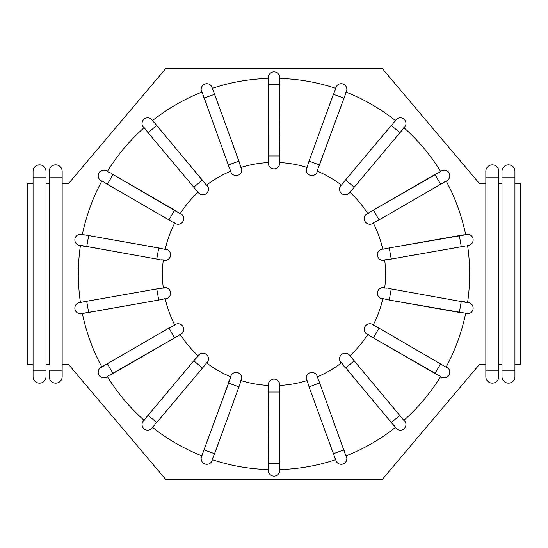 <?xml version="1.0" encoding="UTF-8"?>
<svg xmlns="http://www.w3.org/2000/svg" width="548" height="548" viewBox="0 0 548 548"><rect width="100%" height="100%" fill="white"/><g stroke="black" fill="none" stroke-linecap="round" stroke-linejoin="round"><path stroke-width="0.41" stroke-dasharray="2.74 2.06" d="M158.728 300.071L85.378 313.004L162.016 299.496L158.728 300.071L156.769 288.926L160.05 288.344L86.694 301.277L156.769 288.926L86.694 301.277L88.66 312.429M163.325 259.875L163.277 260.225L163.325 259.875A111.58 111.58 0 0 0 163.325 288.125L163.934 287.659A5.658 5.658 0 0 1 170.49 292.255A5.658 5.658 0 0 1 165.9 298.811L165.167 298.585L165.243 298.927M79.529 302.544L80.453 302.688A195.663 195.663 0 0 1 80.453 245.312L160.05 259.656L86.694 246.723L156.769 259.074L158.728 247.929L162.016 248.504L85.378 234.996M241.435 167.976L240.873 167.455A111.58 111.58 0 0 1 268.691 162.551L268.342 163.236A5.658 5.658 0 0 0 274 168.894A5.658 5.658 0 0 0 279.658 163.236L279.309 162.551L279.658 84.803L279.658 155.954L268.342 155.954L268.342 159.29L268.404 79.926M268.636 78.419L268.41 79.85M268.643 78.412L268.643 78.412A195.663 195.663 0 0 0 212.138 88.372L240.086 164.27L213.467 91.146L240.873 167.455M268.356 160.126L268.541 161.879M279.658 159.29L279.658 81.474L279.658 84.803L268.342 84.803L268.342 81.474M279.309 162.551A111.58 111.58 0 0 1 307.127 167.455L306.791 167.352L307.127 167.455M307.64 165.064L307.216 166.77M279.357 78.412L279.357 78.412A195.663 195.663 0 0 1 335.862 88.372L307.914 164.27M279.651 80.878L279.596 79.926M279.59 79.85L279.459 78.871M206.706 184.998L206.432 185.21L204.603 182.491L152.385 120.724A195.663 195.663 0 0 1 202.068 92.037L229.448 168.14M206.432 185.21A111.58 111.58 0 0 1 230.893 171.086L230.571 171.223L230.893 171.086M229.749 168.921L230.523 170.51M180.326 213.384L180.134 213.679L177.49 211.74L107.292 171.565A195.663 195.663 0 0 1 144.172 127.616L195.931 189.766M180.134 213.679A111.58 111.58 0 0 1 198.294 192.04L198.034 192.273L198.294 192.04M196.479 190.396L197.746 191.622M82.31 234.756L82.31 234.756A195.663 195.663 0 0 1 101.935 180.847L171.825 221.543M84.378 234.839L83.33 234.75M163.934 260.341A5.658 5.658 0 0 0 170.49 255.745A5.658 5.658 0 0 0 165.9 249.189L165.167 249.415L88.66 235.572L86.694 246.723L83.412 246.141M165.167 249.415A111.58 111.58 0 0 1 174.826 222.872L174.668 223.187L174.826 222.872M172.558 221.954L174.168 222.666M83.412 301.859L81.399 302.332M163.325 288.125L160.05 288.344M160.879 259.786L162.633 259.91M174.668 324.813L174.826 325.128L171.825 326.457L101.935 367.153A195.663 195.663 0 0 1 82.31 313.244L162.016 299.496M174.826 325.128A111.58 111.58 0 0 1 165.167 298.585M162.838 299.331L164.53 298.845M198.465 355.214L198.294 355.96L195.931 358.234L144.172 420.385A195.663 195.663 0 0 1 107.292 376.435L177.49 336.26M198.294 355.96A111.58 111.58 0 0 1 180.134 334.321L180.326 334.616L180.134 334.321M178.203 335.828L179.628 334.787M279.658 384.765A5.658 5.658 0 0 0 274 379.106A5.658 5.658 0 0 0 268.342 384.765L268.691 385.45A111.58 111.58 0 0 1 240.873 380.545L241.435 380.024A5.658 5.658 0 0 0 238.051 372.77A5.658 5.658 0 0 0 230.797 376.154L230.893 376.914L229.448 379.86L202.068 455.963A195.663 195.663 0 0 1 152.385 427.276L204.603 365.509M230.893 376.914A111.58 111.58 0 0 1 206.432 362.79L206.706 363.002L206.432 362.79M205.13 364.858L206.11 363.399M279.658 470.472A5.658 5.658 0 0 1 274 476.13A5.658 5.658 0 0 1 268.342 470.472L268.643 469.588A195.663 195.663 0 0 1 212.138 459.628L240.086 383.73M268.349 467.129L268.397 468.026M268.397 468.054L268.541 469.102M268.691 385.45L268.342 466.526L268.342 388.71L268.342 463.197L279.658 463.197L279.658 466.526L279.658 388.71L279.658 463.197L279.658 392.046L268.342 392.046M240.36 382.936L240.784 381.23M279.377 469.52L279.658 466.526M279.357 469.588L279.357 469.588A195.663 195.663 0 0 0 335.862 459.628L335.575 459.724M306.565 380.024L307.127 380.545L307.914 383.73L335.862 459.628M307.127 380.545A111.58 111.58 0 0 1 279.309 385.45L279.658 385.436L279.309 385.45M279.644 387.874L279.459 386.121M341.294 363.002L341.568 362.79L343.397 365.509L395.615 427.276A195.663 195.663 0 0 1 345.932 455.963L318.552 379.86M341.568 362.79A111.58 111.58 0 0 1 317.107 376.914L317.429 376.777L317.107 376.914M318.251 379.079L317.477 377.49M372.756 324.485A5.658 5.658 0 0 0 365.03 326.553A5.658 5.658 0 0 0 367.098 334.287L367.866 334.321L370.51 336.26L440.708 376.435A195.663 195.663 0 0 1 403.828 420.385L352.069 358.234L402.088 417.85L354.214 360.79L345.541 368.064L391.279 422.57L343.397 365.509M367.866 334.321A111.58 111.58 0 0 1 349.706 355.96L349.966 355.727L349.706 355.96M351.521 357.604L350.254 356.378M382.757 298.927L382.833 298.585L385.984 299.496L465.69 313.244A195.663 195.663 0 0 1 446.065 367.153L376.175 326.457M382.833 298.585A111.58 111.58 0 0 1 373.174 325.128L373.332 324.813L373.174 325.128M375.442 326.046L373.832 325.334M467.547 245.312L467.547 245.312A195.663 195.663 0 0 1 467.547 302.688L387.95 288.344M384.675 288.125L384.723 287.775L384.675 288.125A111.58 111.58 0 0 0 384.675 259.875L464.588 246.141M387.121 288.214L385.367 288.09M463.663 234.839L385.984 248.504M373.332 223.187L373.174 222.872L376.175 221.543L446.065 180.847A195.663 195.663 0 0 1 465.69 234.756L465.32 234.743M373.174 222.872A111.58 111.58 0 0 1 382.833 249.415L382.757 249.073L382.833 249.415M385.162 248.669L383.47 249.155M349.535 192.786L349.706 192.04L352.069 189.766L403.828 127.616A195.663 195.663 0 0 1 440.708 171.565L370.51 211.74M349.706 192.04A111.58 111.58 0 0 1 367.866 213.679L367.674 213.384L367.866 213.679M369.797 212.172L368.372 213.213M393.416 122.875L343.397 182.491L395.615 120.724A195.663 195.663 0 0 0 345.932 92.037L318.552 168.14L345.165 95.016M317.429 171.223L317.107 171.086L344.028 98.154L333.389 94.277M317.107 171.086A111.58 111.58 0 0 1 341.568 185.21L341.294 184.998L341.568 185.21M342.87 183.142L341.89 184.601M268.342 155.954L268.342 159.29M268.342 78.419L268.342 77.528A5.658 5.658 0 0 1 274 71.87A5.658 5.658 0 0 1 279.658 77.528L279.658 78.419M268.342 162.564L268.691 162.551M384.723 260.225L384.675 259.875M399.951 132.705L354.214 187.211L402.088 130.15L399.951 132.705L391.279 125.43L343.397 182.491M340.863 185.512L341.294 184.998M345.541 179.936L354.214 187.211L352.069 189.766M404.623 127.129L404.054 127.814M465.69 313.244L466.506 313.689M440.708 376.435L441.318 377.14A5.658 5.658 0 0 0 449.052 375.065A5.658 5.658 0 0 0 446.976 367.331M144.172 420.385L143.377 420.871M437.907 375.168L370.51 336.26L373.4 337.924L379.058 328.122M204.603 182.491L156.721 125.43L204.603 182.491M177.49 211.74L174.6 210.076L177.49 211.74M107.326 363.694L112.984 373.496L174.6 337.924L168.942 328.122L104.435 365.365L171.825 326.457M202.459 368.064L193.786 360.79L145.912 417.85L195.931 358.234M238.942 386.861L228.311 382.99L203.972 449.846L229.448 379.86M307.914 383.73L334.533 456.854L307.914 383.73M385.984 299.496L389.272 300.071L385.984 299.496M464.588 301.859L461.306 301.277L459.34 312.429L389.272 300.071L391.231 288.926M462.622 234.996L459.34 235.572L462.622 234.996M440.674 184.306L435.016 174.504L373.4 210.076L379.058 219.878L443.565 182.635L376.175 221.543M201.787 92.153L201.486 91.311A5.658 5.658 0 0 1 204.87 84.056A5.658 5.658 0 0 1 212.124 87.44L212.425 88.276M214.611 94.277L203.972 98.154L202.835 95.016M230.797 171.846L230.571 171.223M317.203 171.846A5.658 5.658 0 0 1 309.949 175.23A5.658 5.658 0 0 1 306.565 167.976L306.791 167.352M335.575 88.276L335.876 87.44A5.658 5.658 0 0 1 343.13 84.056A5.658 5.658 0 0 1 346.514 91.311M154.584 122.875L156.721 125.43L148.049 132.705M143.946 127.814L143.377 127.129A5.658 5.658 0 0 1 144.069 119.156A5.658 5.658 0 0 1 152.049 119.854M198.465 192.786L198.034 192.273M110.093 172.832L174.6 210.076L168.942 219.878M101.024 180.669A5.658 5.658 0 0 1 98.948 172.935A5.658 5.658 0 0 1 106.682 170.86L107.449 171.305M180.902 213.713A5.658 5.658 0 0 1 182.97 221.447A5.658 5.658 0 0 1 175.244 223.516M81.494 234.311L82.371 234.462M80.405 245.614L79.529 245.456M82.371 313.538L81.494 313.689M112.984 373.496L110.093 375.168M101.024 367.331A5.658 5.658 0 0 0 98.948 375.065A5.658 5.658 0 0 0 106.682 377.14M175.244 324.485A5.658 5.658 0 0 1 182.97 326.553A5.658 5.658 0 0 1 180.902 334.287M148.049 415.295L156.721 422.57L154.584 425.125M202.835 452.984L203.972 449.846L214.611 453.723M201.486 456.69A5.658 5.658 0 0 0 204.87 463.944A5.658 5.658 0 0 0 212.124 460.56M333.389 453.723L344.028 449.846L345.165 452.984M335.876 460.56A5.658 5.658 0 0 0 343.13 463.944A5.658 5.658 0 0 0 346.514 456.69M317.203 376.154L317.429 376.777M393.416 425.125L391.279 422.57L399.951 415.295M395.951 428.146A5.658 5.658 0 0 0 403.931 428.844A5.658 5.658 0 0 0 404.623 420.871M467.595 302.386L468.472 302.544M382.1 298.811A5.658 5.658 0 0 1 377.51 292.255A5.658 5.658 0 0 1 384.066 287.659L384.723 287.775M461.306 246.723L459.34 235.572L389.272 247.929L391.231 259.074L387.95 259.656M465.629 234.462L466.506 234.311M384.066 260.341A5.658 5.658 0 0 1 377.51 255.745A5.658 5.658 0 0 1 382.1 249.189L382.757 249.073M435.016 174.504L437.907 172.832M446.976 180.669A5.658 5.658 0 0 0 449.052 172.935A5.658 5.658 0 0 0 441.318 170.86M372.756 223.516A5.658 5.658 0 0 1 365.03 221.447A5.658 5.658 0 0 1 367.098 213.713M498.769 171.319L498.769 376.682A6.466 6.466 0 0 1 492.303 383.148A6.466 6.466 0 0 1 485.836 376.682L485.836 171.319A6.466 6.466 0 0 1 492.303 164.852A6.466 6.466 0 0 1 498.769 171.319A6.466 6.466 0 0 0 492.303 164.852A6.466 6.466 0 0 0 485.836 171.319M498.769 364.557L498.769 183.443L498.769 364.557L502.002 364.557L502.002 183.443L502.002 364.557M514.942 364.557L514.942 183.443L520.6 183.443L520.6 364.557L514.942 364.557L514.942 183.443M485.836 183.443L485.836 364.557L485.836 183.443L479.363 183.443L382.34 68.637L165.66 68.637L68.637 183.443L62.164 183.443L62.164 364.557L62.164 183.443M502.002 376.682L502.002 171.319A6.466 6.466 0 0 1 508.476 164.852A6.466 6.466 0 0 1 514.942 171.319L514.942 376.682A6.466 6.466 0 0 1 508.476 383.148A6.466 6.466 0 0 1 502.002 376.682A6.466 6.466 0 0 0 508.476 383.148A6.466 6.466 0 0 0 514.942 376.682M502.002 183.443L498.769 183.443M62.164 364.557L68.637 364.557L165.66 479.363L382.34 479.363L479.363 364.557L485.836 364.557M33.058 183.443L33.058 364.557L33.058 183.443L27.4 183.443L27.4 364.557L33.058 364.557M45.998 364.557L45.998 183.443L45.998 364.557L49.231 364.557L49.231 183.443L49.231 364.557M49.231 183.443L45.998 183.443M33.058 376.682L33.058 370.215L45.998 370.215L45.998 376.682A6.466 6.466 0 0 1 39.525 383.148A6.466 6.466 0 0 1 33.058 376.682A6.466 6.466 0 0 0 39.525 383.148A6.466 6.466 0 0 0 45.998 376.682M33.058 177.785L33.058 171.319A6.466 6.466 0 0 1 39.525 164.852A6.466 6.466 0 0 1 45.998 171.319L45.998 177.785L33.058 177.785M49.231 376.682L49.231 370.215L62.164 370.215L62.164 376.682A6.466 6.466 0 0 1 55.697 383.148A6.466 6.466 0 0 1 49.231 376.682M49.231 177.785L49.231 171.319A6.466 6.466 0 0 1 55.697 164.852A6.466 6.466 0 0 1 62.164 171.319L62.164 177.785L49.231 177.785M435.016 373.496L440.674 363.694M238.942 161.139L228.311 165.01M319.69 165.01L309.058 161.139M202.459 179.936L193.786 187.211M112.984 174.504L107.326 184.306M163.934 287.659A5.658 5.658 0 0 1 170.49 292.255A5.658 5.658 0 0 1 165.9 298.811M309.058 386.861L319.69 382.99M498.769 376.682A6.466 6.466 0 0 1 492.303 383.148A6.466 6.466 0 0 1 485.836 376.682M514.942 370.215L502.002 370.215M514.942 177.785L502.002 177.785M498.769 177.785L485.836 177.785M498.769 370.215L485.836 370.215M62.164 171.319A6.466 6.466 0 0 0 55.697 164.852A6.466 6.466 0 0 0 49.231 171.319"/><path stroke-width="0.82" d="M158.728 300.071L156.769 288.926L160.05 288.344L83.412 301.859L86.694 301.277L88.66 312.429L162.838 299.331M164.53 298.845L165.9 298.811A5.658 5.658 0 0 0 170.49 292.255A5.658 5.658 0 0 0 163.934 287.659L163.325 288.125A111.58 111.58 0 0 1 163.325 259.875L160.879 259.786M81.399 302.332L79.529 302.544A5.658 5.658 0 0 0 74.939 309.099A5.658 5.658 0 0 0 81.494 313.689L82.316 313.244A195.663 195.663 0 0 0 101.935 367.153L103.942 365.653M268.342 81.474L268.636 78.419M212.487 88.94L213.241 90.55M268.342 162.564L268.342 163.236A5.658 5.658 0 0 0 274 168.894A5.658 5.658 0 0 0 279.658 163.236L279.309 162.551L279.658 84.803L268.342 84.803L268.356 160.126M268.541 161.879L268.342 159.29M307.216 166.77L307.64 165.064M317.429 171.223L317.203 171.846L317.107 171.086L344.028 98.154L333.389 94.277L335.856 88.379A195.663 195.663 0 0 0 279.357 78.412L279.651 80.878M279.459 78.871L279.658 77.528A5.658 5.658 0 0 0 274 71.87A5.658 5.658 0 0 0 268.342 77.528L268.643 78.412A195.663 195.663 0 0 0 212.138 88.372L212.124 87.44A5.658 5.658 0 0 0 204.87 84.056A5.658 5.658 0 0 0 201.486 91.311L202.068 92.043A195.663 195.663 0 0 0 152.385 120.724L154.159 122.389M152.899 121.135L152.618 120.539M230.523 170.51L229.749 168.921M206.706 184.998L207.137 185.512L206.432 185.21L156.721 125.43L148.049 132.705L144.172 127.622A195.663 195.663 0 0 0 107.292 171.565L109.538 172.524M107.922 171.777L106.682 170.86A5.658 5.658 0 0 0 98.948 172.935A5.658 5.658 0 0 0 101.024 180.669L101.791 181.114L101.024 180.669A5.658 5.658 0 0 1 98.948 172.935A5.658 5.658 0 0 1 106.682 170.86M197.746 191.622L196.479 190.396M180.326 213.384L180.902 213.713L180.134 213.679L112.984 174.504L107.326 184.306L101.942 180.854A195.663 195.663 0 0 0 82.31 234.756L84.378 234.839M83.33 234.75L81.494 234.311A5.658 5.658 0 0 0 74.939 238.901A5.658 5.658 0 0 0 79.529 245.456L80.453 245.312A195.663 195.663 0 0 0 80.453 302.688L83.412 301.859M174.168 222.666L172.558 221.954M162.633 259.91L163.325 259.875M152.049 428.146A5.658 5.658 0 0 1 144.069 428.844A5.658 5.658 0 0 1 143.377 420.871A5.658 5.658 0 0 0 144.069 428.844A5.658 5.658 0 0 0 152.049 428.146L152.385 427.276L152.049 428.146A5.658 5.658 0 0 1 144.069 428.844A5.658 5.658 0 0 1 143.377 420.871L145.549 418.288M179.628 334.787L178.203 335.828M240.784 381.23L241.435 380.024A5.658 5.658 0 0 0 238.051 372.77A5.658 5.658 0 0 0 230.797 376.154L230.893 376.914L202.644 453.518M206.11 363.399L205.13 364.858M279.658 384.765L279.658 385.436L279.658 384.765A5.658 5.658 0 0 0 274 379.106A5.658 5.658 0 0 0 268.342 384.765L268.691 385.45L268.349 467.129M268.541 469.102L268.342 463.197L279.658 463.197L279.377 469.52M268.691 385.45A111.58 111.58 0 0 1 240.873 380.545L240.36 382.936M335.575 459.724L334.732 457.388M279.459 386.121L279.644 387.874M341.294 363.002L340.863 362.488L341.568 362.79L393.793 425.556M317.477 377.49L318.251 379.079M367.098 334.287A5.658 5.658 0 0 1 365.03 326.553A5.658 5.658 0 0 1 372.756 324.485L373.332 324.813L372.756 324.485A5.658 5.658 0 0 0 365.03 326.553A5.658 5.658 0 0 0 367.098 334.287L367.866 334.321L370.51 336.26L438.4 375.442M441.318 377.14A5.658 5.658 0 0 0 449.052 375.065A5.658 5.658 0 0 0 446.976 367.331L446.065 367.153L446.976 367.331A5.658 5.658 0 0 1 449.052 375.065A5.658 5.658 0 0 1 441.318 377.14L440.708 376.435A195.663 195.663 0 0 1 403.828 420.385L351.521 357.604M350.254 356.378L354.214 360.79L345.541 368.064L343.397 365.509M467.595 302.386L468.472 302.544A5.658 5.658 0 0 1 473.061 309.099A5.658 5.658 0 0 1 466.506 313.689A5.658 5.658 0 0 0 473.061 309.099A5.658 5.658 0 0 0 468.472 302.544A5.658 5.658 0 0 1 473.061 309.099A5.658 5.658 0 0 1 466.506 313.689L465.69 313.244A195.663 195.663 0 0 1 446.065 367.153L375.442 326.046M373.832 325.334L376.175 326.457M464.588 246.141L461.306 246.723L459.34 235.572L385.162 248.669M385.367 288.09L387.121 288.214M384.723 260.225L384.066 260.341L384.675 259.875L391.231 259.074L389.272 247.929L465.684 234.756A195.663 195.663 0 0 0 446.065 180.847L444.113 182.306M465.32 234.743L463.663 234.839M445.565 181.285L446.209 181.114M383.47 249.155L385.984 248.504M437.907 172.832L373.4 210.076L440.702 171.565A195.663 195.663 0 0 0 403.828 127.616L402.492 129.657M403.513 128.198L404.623 127.129A5.658 5.658 0 0 0 403.931 119.156A5.658 5.658 0 0 0 395.951 119.854L395.382 120.539L395.951 119.854A5.658 5.658 0 0 1 403.931 119.156A5.658 5.658 0 0 1 404.623 127.129M368.372 213.213L369.797 212.172M393.416 122.875L395.608 120.731A195.663 195.663 0 0 0 345.932 92.037L345.377 94.414M345.836 92.694L346.514 91.311A5.658 5.658 0 0 0 343.13 84.056A5.658 5.658 0 0 0 335.876 87.44L335.862 88.372M345.541 179.936L354.214 187.211L352.069 189.766L399.951 132.705L391.279 125.43L342.87 183.142M341.89 184.601L343.397 182.491M317.107 171.086A111.58 111.58 0 0 1 341.568 185.21M352.069 189.766L349.706 192.04L349.535 192.786A5.658 5.658 0 0 1 341.562 193.485A5.658 5.658 0 0 1 340.863 185.512L341.294 184.998M349.706 192.04A111.58 111.58 0 0 1 367.866 213.679M376.175 221.543L379.058 219.878L373.174 222.872L372.756 223.516A5.658 5.658 0 0 1 365.03 221.447A5.658 5.658 0 0 1 367.098 213.713L367.674 213.384L367.098 213.713M373.174 222.872A111.58 111.58 0 0 1 382.833 249.415M80.453 245.312L156.769 259.074L158.728 247.929L165.167 249.415L165.9 249.189A5.658 5.658 0 0 1 170.49 255.745A5.658 5.658 0 0 1 163.934 260.341L163.277 260.225L163.934 260.341M165.167 249.415A111.58 111.58 0 0 1 174.826 222.872M180.134 213.679A111.58 111.58 0 0 1 198.294 192.04M206.432 185.21A111.58 111.58 0 0 1 230.893 171.086M279.309 162.551A111.58 111.58 0 0 1 307.127 167.455M202.068 92.037L228.311 165.01L238.942 161.139L240.873 167.455L241.435 167.976A5.658 5.658 0 0 1 238.051 175.23A5.658 5.658 0 0 1 230.797 171.846L230.571 171.223M240.873 167.455A111.58 111.58 0 0 1 268.691 162.551M171.825 326.457L168.942 328.122L174.826 325.128L175.244 324.485A5.658 5.658 0 0 1 182.97 326.553A5.658 5.658 0 0 1 180.902 334.287L180.134 334.321A111.58 111.58 0 0 0 198.294 355.96L198.465 355.214A5.658 5.658 0 0 1 206.438 354.515A5.658 5.658 0 0 1 207.137 362.488L206.432 362.79A111.58 111.58 0 0 0 230.893 376.914M174.826 325.128A111.58 111.58 0 0 1 165.167 298.585L162.016 299.496M395.382 427.461L395.951 428.146L395.615 427.276A195.663 195.663 0 0 1 345.932 455.963L319.69 382.99L309.058 386.861L307.127 380.545L306.565 380.024A5.658 5.658 0 0 1 309.949 372.77A5.658 5.658 0 0 1 317.203 376.154L317.107 376.914A111.58 111.58 0 0 0 341.568 362.79M307.127 380.545A111.58 111.58 0 0 1 279.309 385.45L279.658 385.436M367.866 334.321A111.58 111.58 0 0 1 349.706 355.96L349.535 355.214L349.966 355.727M467.595 245.614L468.472 245.456L467.547 245.312A195.663 195.663 0 0 1 467.547 302.688L391.231 288.926L389.272 300.071L382.833 298.585L382.1 298.811A5.658 5.658 0 0 1 377.51 292.255A5.658 5.658 0 0 1 384.066 287.659L384.675 288.125A111.58 111.58 0 0 0 384.675 259.875M382.833 298.585A111.58 111.58 0 0 1 373.174 325.128L373.332 324.813M399.951 132.705L402.088 130.15M279.357 469.588L279.357 469.588A195.663 195.663 0 0 0 335.862 459.628M201.787 455.847L203.972 449.846L214.611 453.723L212.138 459.628A195.663 195.663 0 0 0 268.643 469.588L268.342 470.472A5.658 5.658 0 0 0 274 476.13A5.658 5.658 0 0 0 279.658 470.472L279.658 469.581L279.658 470.472A5.658 5.658 0 0 1 274 476.13A5.658 5.658 0 0 1 268.342 470.472M154.584 425.125L152.385 427.276A195.663 195.663 0 0 0 202.068 455.963M110.093 375.168L174.6 337.924L107.292 376.435A195.663 195.663 0 0 0 144.172 420.385M101.791 366.886L101.024 367.331L101.935 367.153M88.66 312.429L82.371 313.538M144.172 127.616L143.377 127.129A5.658 5.658 0 0 1 144.069 119.156A5.658 5.658 0 0 1 152.049 119.854A5.658 5.658 0 0 0 144.069 119.156A5.658 5.658 0 0 0 143.377 127.129M465.69 234.756L466.506 234.311A5.658 5.658 0 0 1 473.061 238.901A5.658 5.658 0 0 1 468.472 245.456A5.658 5.658 0 0 0 473.061 238.901A5.658 5.658 0 0 0 466.506 234.311A5.658 5.658 0 0 1 473.061 238.901A5.658 5.658 0 0 1 468.472 245.456M440.708 171.565L441.318 170.86L440.551 171.305M379.058 328.122L373.4 337.924L440.708 376.435M279.658 84.803L279.658 81.474L279.658 84.803M156.721 125.43L154.584 122.875L156.721 125.43M107.326 184.306L168.942 219.878L174.6 210.076L112.984 174.504M83.412 246.141L86.694 246.723L88.66 235.572L158.728 247.929L85.378 234.996M156.769 259.074L160.05 259.656L156.769 259.074M160.05 288.344L163.325 288.125M195.931 358.234L193.786 360.79L198.294 355.96M279.658 388.71L279.658 392.046L279.658 388.71M395.615 427.276L391.279 422.57L399.951 415.295M464.588 301.859L461.306 301.277L459.34 312.429L389.272 300.071L465.69 313.244M344.028 98.154L345.165 95.016L344.028 98.154M279.658 159.29L279.658 155.954L268.342 155.954M228.311 165.01L229.448 168.14M238.942 161.139L213.467 91.146M202.835 95.016L203.972 98.154L214.611 94.277M241.435 167.976A5.658 5.658 0 0 1 238.051 175.23A5.658 5.658 0 0 1 230.797 171.846M333.389 94.277L307.914 164.27M306.791 167.352L306.565 167.976A5.658 5.658 0 0 0 309.949 175.23A5.658 5.658 0 0 0 317.203 171.846A5.658 5.658 0 0 1 309.949 175.23A5.658 5.658 0 0 1 306.565 167.976M346.514 91.311L346.213 92.153M148.049 132.705L195.931 189.766M198.034 192.273L198.465 192.786A5.658 5.658 0 0 0 206.438 193.485A5.658 5.658 0 0 0 207.137 185.512A5.658 5.658 0 0 1 206.438 193.485A5.658 5.658 0 0 1 198.465 192.786M168.942 219.878L171.825 221.543M174.668 223.187L175.244 223.516L174.668 223.187M180.902 213.713A5.658 5.658 0 0 1 182.97 221.447A5.658 5.658 0 0 1 175.244 223.516M81.494 234.311A5.658 5.658 0 0 0 74.939 238.901A5.658 5.658 0 0 0 79.529 245.456A5.658 5.658 0 0 1 74.939 238.901A5.658 5.658 0 0 1 81.494 234.311M79.529 302.544A5.658 5.658 0 0 0 74.939 309.099A5.658 5.658 0 0 0 81.494 313.689A5.658 5.658 0 0 1 74.939 309.099A5.658 5.658 0 0 1 79.529 302.544M104.435 365.365L168.942 328.122L174.6 337.924L177.49 336.26M180.326 334.616L180.902 334.287M175.244 324.485L174.668 324.813M107.449 376.695L106.682 377.14L107.449 376.695M101.024 367.331A5.658 5.658 0 0 0 98.948 375.065A5.658 5.658 0 0 0 106.682 377.14A5.658 5.658 0 0 1 98.948 375.065A5.658 5.658 0 0 1 101.024 367.331M202.459 368.064L193.786 360.79L148.049 415.295L156.721 422.57L204.603 365.509M206.706 363.002L207.137 362.488A5.658 5.658 0 0 0 206.438 354.515A5.658 5.658 0 0 0 198.465 355.214M148.049 415.295L145.912 417.85M229.448 379.86L228.311 382.99L238.942 386.861L240.086 383.73M212.425 459.724L212.124 460.56L212.425 459.724M201.486 456.69A5.658 5.658 0 0 0 204.87 463.944A5.658 5.658 0 0 0 212.124 460.56A5.658 5.658 0 0 1 204.87 463.944A5.658 5.658 0 0 1 201.486 456.69M214.611 453.723L238.942 386.861M279.658 466.526L279.658 392.046L268.342 392.046M319.69 382.99L318.552 379.86M309.058 386.861L334.533 456.854M346.213 455.847L346.514 456.69L346.213 455.847M345.165 452.984L344.028 449.846L333.389 453.723M335.876 460.56A5.658 5.658 0 0 0 343.13 463.944A5.658 5.658 0 0 0 346.514 456.69A5.658 5.658 0 0 1 343.13 463.944A5.658 5.658 0 0 1 335.876 460.56M306.565 380.024A5.658 5.658 0 0 1 309.949 372.77A5.658 5.658 0 0 1 317.203 376.154M340.863 362.488A5.658 5.658 0 0 1 341.562 354.515A5.658 5.658 0 0 1 349.535 355.214A5.658 5.658 0 0 0 341.562 354.515A5.658 5.658 0 0 0 340.863 362.488M404.054 420.186L404.623 420.871L404.054 420.186M395.951 428.146A5.658 5.658 0 0 0 403.931 428.844A5.658 5.658 0 0 0 404.623 420.871A5.658 5.658 0 0 1 403.931 428.844A5.658 5.658 0 0 1 395.951 428.146M391.231 288.926L387.95 288.344M382.1 298.811L382.757 298.927M387.95 259.656L461.306 246.723M382.757 249.073L382.1 249.189A5.658 5.658 0 0 0 377.51 255.745A5.658 5.658 0 0 0 384.066 260.341M443.565 182.635L379.058 219.878L373.4 210.076L370.51 211.74M372.756 223.516L373.332 223.187M446.976 180.669A5.658 5.658 0 0 0 449.052 172.935A5.658 5.658 0 0 0 441.318 170.86A5.658 5.658 0 0 1 449.052 172.935A5.658 5.658 0 0 1 446.976 180.669M349.535 192.786A5.658 5.658 0 0 1 341.562 193.485A5.658 5.658 0 0 1 340.863 185.512A5.658 5.658 0 0 0 341.562 193.485A5.658 5.658 0 0 0 349.535 192.786M498.769 376.682L498.769 171.319A6.466 6.466 0 0 0 492.303 164.852A6.466 6.466 0 0 0 485.836 171.319L485.836 376.682A6.466 6.466 0 0 0 492.303 383.148A6.466 6.466 0 0 0 498.769 376.682A6.466 6.466 0 0 1 492.303 383.148A6.466 6.466 0 0 1 485.836 376.682M498.769 364.557L502.002 364.557M502.002 183.443L498.769 183.443M514.942 364.557L520.6 364.557L520.6 183.443L514.942 183.443M485.836 183.443L479.363 183.443L382.34 68.637L165.66 68.637L68.637 183.443L62.164 183.443L62.164 364.557L68.637 364.557L165.66 479.363L382.34 479.363L479.363 364.557L485.836 364.557M33.058 183.443L33.058 364.557L27.4 364.557L27.4 183.443L33.058 183.443L33.058 177.785L33.058 376.682A6.466 6.466 0 0 0 39.525 383.148A6.466 6.466 0 0 0 45.998 376.682L45.998 171.319A6.466 6.466 0 0 0 39.525 164.852A6.466 6.466 0 0 0 33.058 171.319L33.058 177.785L45.998 177.785L45.998 364.557L49.231 364.557L49.231 183.443L45.998 183.443M502.002 370.215L502.002 376.682A6.466 6.466 0 0 0 508.476 383.148A6.466 6.466 0 0 0 514.942 376.682L514.942 171.319A6.466 6.466 0 0 0 508.476 164.852A6.466 6.466 0 0 0 502.002 171.319L502.002 370.215L514.942 370.215M45.998 364.557L45.998 370.215L33.058 370.215L33.058 364.557M62.164 364.557L62.164 370.215L49.231 370.215L49.231 376.682A6.466 6.466 0 0 0 55.697 383.148A6.466 6.466 0 0 0 62.164 376.682L62.164 171.319A6.466 6.466 0 0 0 55.697 164.852A6.466 6.466 0 0 0 49.231 171.319L49.231 364.557M49.231 183.443L49.231 177.785L62.164 177.785L62.164 183.443M435.016 373.496L440.674 363.694M279.658 77.528A5.658 5.658 0 0 0 274 71.87A5.658 5.658 0 0 0 268.342 77.528M212.124 87.44A5.658 5.658 0 0 0 204.87 84.056A5.658 5.658 0 0 0 201.486 91.311M309.058 161.139L319.69 165.01M193.786 187.211L202.459 179.936M107.326 363.694L112.984 373.496M440.674 184.306L435.016 174.504M514.942 171.319A6.466 6.466 0 0 0 508.476 164.852A6.466 6.466 0 0 0 502.002 171.319M514.942 177.785L502.002 177.785M485.836 370.215L498.769 370.215M498.769 177.785L485.836 177.785M45.998 171.319A6.466 6.466 0 0 0 39.525 164.852A6.466 6.466 0 0 0 33.058 171.319"/></g></svg>

